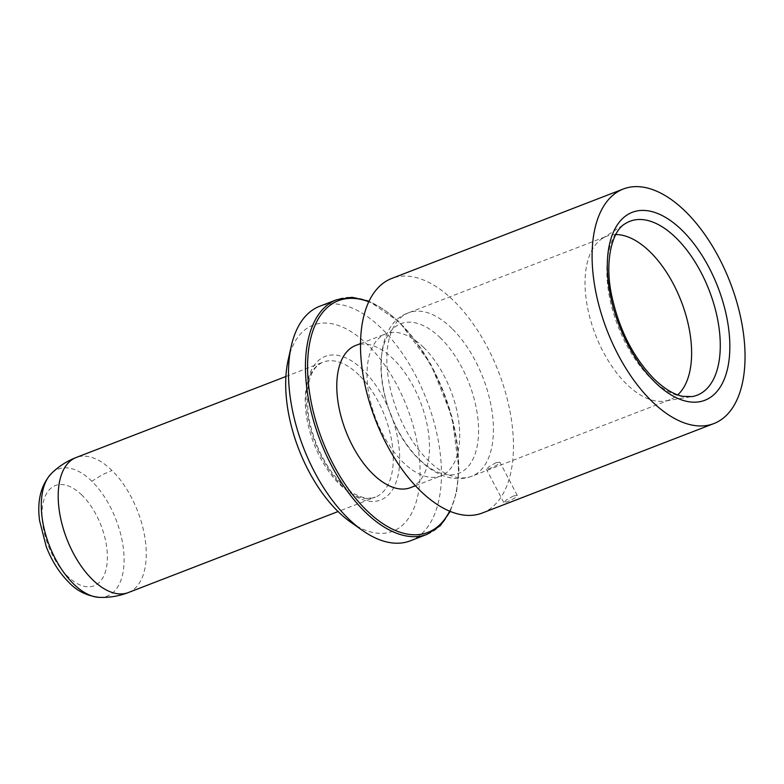 <?xml version="1.0" encoding="UTF-8"?>
<svg xmlns="http://www.w3.org/2000/svg" width="784" height="784" viewBox="0 0 784 784"><rect width="100%" height="100%" fill="white"/><g stroke="black" fill="none" stroke-linecap="round" stroke-linejoin="round"><path stroke-width="0.59" stroke-dasharray="3.92 2.94" d="M615.763 234.573A87.622 46.04 68.9 0 0 606.757 236.239A87.622 46.04 68.9 0 0 602.269 238.532A87.622 46.04 68.9 0 0 586.804 303.526A87.622 46.04 68.9 0 0 626.485 383.984A87.622 46.04 68.9 0 0 665.038 401.036A87.622 46.04 68.9 0 0 669.899 399.713A87.622 46.04 68.9 0 0 677.69 394.901M482.278 513.02A125.724 66.062 68.9 0 0 511.864 422.87A125.724 66.062 68.9 0 0 453.975 301.036A125.724 66.062 68.9 0 0 391.686 278.467M423.664 347.469A76.195 40.043 68.9 0 0 385.914 333.788A76.195 40.043 68.9 0 0 367.98 388.423A76.195 40.043 68.9 0 0 403.064 462.266A76.195 40.043 68.9 0 0 440.814 475.947A76.195 40.043 68.9 0 0 458.748 421.312A76.195 40.043 68.9 0 0 423.664 347.469M410.581 487.619A76.195 40.043 68.9 0 0 428.515 432.984A76.195 40.043 68.9 0 0 393.421 359.141A76.195 40.043 68.9 0 0 355.671 345.47M410.287 540.833A125.724 66.062 68.9 0 0 439.873 450.682A125.724 66.062 68.9 0 0 381.975 328.839A125.724 66.062 68.9 0 0 319.686 306.27M350.752 522.203A110.485 58.055 68.9 0 0 419.558 484.228A110.485 58.055 68.9 0 0 367.823 344.989A110.485 58.055 68.9 0 0 288.14 360.081M513.54 495.939L506.738 499.643L503.798 502.524L507.395 501.76L514.363 498.359L517.293 495.459L513.54 495.939M496.135 462.638L489.363 466.411L486.423 469.283L489.99 468.46L496.987 465.128L499.918 462.227L496.135 462.638M359.043 375.095A72.383 38.034 68.9 0 0 323.184 362.1A72.383 38.034 68.9 0 0 306.152 414.001A72.383 38.034 68.9 0 0 339.482 484.159A72.383 38.034 68.9 0 0 375.34 497.144A72.383 38.034 68.9 0 0 392.372 445.243A72.383 38.034 68.9 0 0 359.043 375.095M128.302 592.567A72.383 38.034 68.9 0 0 145.344 540.656A72.383 38.034 68.9 0 0 112.004 470.508A72.383 38.034 68.9 0 0 76.146 457.513M99.147 597.359A68.071 35.77 68.9 0 0 123.931 554.268A68.071 35.77 68.9 0 0 91.895 481.298A72.383 40.278 134.4 0 1 112.004 470.508M91.895 481.298A68.071 35.77 68.9 0 0 51.332 473.565M81.977 495.184A53.743 28.244 68.9 0 0 42.836 504.396A53.743 28.244 68.9 0 0 67.444 576.152A53.743 28.244 68.9 0 0 106.585 566.93A53.743 28.244 68.9 0 0 81.977 495.184M440.608 338.09A80.233 42.16 68.9 0 0 382.171 351.849A80.233 42.16 68.9 0 0 418.921 458.973A80.233 42.16 68.9 0 0 477.358 445.214A80.233 42.16 68.9 0 0 440.608 338.09M451.976 328.516A87.622 46.04 68.9 0 0 408.562 312.787A87.622 46.04 68.9 0 0 387.943 375.614A87.622 46.04 68.9 0 0 428.289 460.541A87.622 46.04 68.9 0 0 471.703 476.27A87.622 46.04 68.9 0 0 492.323 413.433A87.622 46.04 68.9 0 0 451.976 328.516M602.269 238.532L625.201 223.695A93.227 48.99 68.9 0 0 608.747 292.853A93.227 48.99 68.9 0 0 650.965 378.466A93.227 48.99 68.9 0 0 691.978 396.606L665.038 401.036M449.644 511.158A124.195 65.258 68.9 0 0 399.909 322.979A124.195 65.258 68.9 0 0 368.774 301.781M427.211 534.286A125.724 66.062 68.9 0 0 456.798 444.146A125.724 66.062 68.9 0 0 398.909 322.302A125.724 66.062 68.9 0 0 336.62 299.733M363.286 370.244A76.959 40.435 68.9 0 0 307.24 383.445A76.959 40.435 68.9 0 0 342.49 486.198A76.959 40.435 68.9 0 0 398.537 472.997A76.959 40.435 68.9 0 0 363.286 370.244M285.895 376.506L323.184 362.1C309.513 367.843 304.77 386.669 308.945 418.578C314.541 445.43 325.585 467.352 342.059 484.336C353.016 496.223 368.137 499.202 368.686 498.301L375.34 497.144L338.061 511.55M669.899 399.713L471.703 476.27C464.667 478.897 457.376 479.367 449.84 477.691C439.05 475.114 428.995 469.195 419.675 459.934C377.28 420.498 364.727 327.34 408.562 312.787L606.757 236.239M360.513 343.598L385.914 333.788M415.412 485.757L440.814 475.947M450.241 511.413L456.533 492.401L458.973 469.518L452.025 416.892L430.847 364.246L399.771 322.361L369.048 301.193M503.789 502.524L486.413 469.283M517.293 495.459L499.918 462.227"/><path stroke-width="1.18" d="M677.69 394.901A87.622 46.04 68.9 0 0 650.171 251.968A87.622 46.04 68.9 0 0 615.763 234.573M685.559 211.582A125.724 66.062 68.9 0 0 623.27 189.022A125.724 66.062 68.9 0 0 593.684 279.173A125.724 66.062 68.9 0 0 651.573 401.006A125.724 66.062 68.9 0 0 713.861 423.576A125.724 66.062 68.9 0 0 743.448 333.425A125.724 66.062 68.9 0 0 685.559 211.582M623.27 189.022L391.686 278.467A125.724 66.062 68.9 0 0 362.1 368.617A125.724 66.062 68.9 0 0 419.989 490.451A125.724 66.062 68.9 0 0 482.278 513.02L713.861 423.576M360.513 343.598L355.671 345.47A76.195 40.043 68.9 0 0 337.747 400.105A76.195 40.043 68.9 0 0 372.831 473.948A76.195 40.043 68.9 0 0 410.581 487.619L415.412 485.757M369.048 301.193L352.065 297.312L336.62 299.733L319.686 306.27A125.724 66.062 68.9 0 0 291.295 346.018A125.724 66.062 68.9 0 0 347.998 518.263A125.724 66.062 68.9 0 0 362.551 530.494A125.724 66.062 68.9 0 0 410.287 540.833L427.211 534.286L440.275 525.701L450.241 511.413M291.295 346.018L288.14 360.081A110.485 58.055 68.9 0 0 337.963 511.452A110.485 58.055 68.9 0 0 350.752 522.203L362.551 530.494M285.895 376.506L76.146 457.513A72.383 38.034 68.9 0 0 59.114 509.414A72.383 38.034 68.9 0 0 92.443 579.572A72.383 38.034 68.9 0 0 128.302 592.567L338.061 511.55M76.146 457.513A72.383 72.383 0 0 0 51.332 473.565A68.071 35.77 68.9 0 0 73.49 583.864A68.071 35.77 68.9 0 0 99.147 597.359A72.383 72.383 0 0 0 128.302 592.567M676.171 237.993A93.227 48.99 68.9 0 0 625.201 223.695C612.275 230.761 604.288 260.455 611.618 295.264C619.056 329.574 633.266 357.514 654.238 379.084C664.518 388.903 674.024 394.656 682.776 396.332L691.978 396.606A93.227 48.99 68.9 0 0 719.643 333.033A93.227 48.99 68.9 0 0 676.171 237.993M682.178 230.408A100.734 52.93 68.9 0 0 608.815 247.685A100.734 52.93 68.9 0 0 654.954 382.19A100.734 52.93 68.9 0 0 728.316 364.913A100.734 52.93 68.9 0 0 682.178 230.408M368.774 301.781A124.195 65.258 68.9 0 0 307.583 365.119A124.195 65.258 68.9 0 0 366.344 510.11A124.195 65.258 68.9 0 0 449.644 511.158M336.62 299.733A125.724 66.062 68.9 0 0 307.034 389.883A125.724 66.062 68.9 0 0 364.923 511.727A125.724 66.062 68.9 0 0 427.211 534.286M51.332 473.565C40.817 485.276 36.907 501.015 39.612 520.792L46.256 546.693C51.813 560.952 59.349 572.839 68.874 582.365C76.714 590.852 86.799 595.85 99.147 597.359"/></g></svg>
